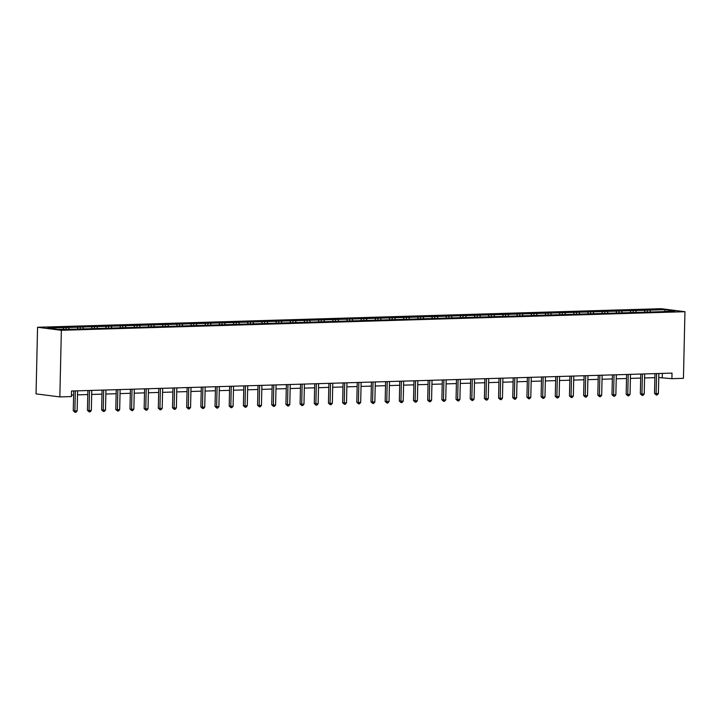 <?xml version="1.0" encoding="UTF-8"?>
<svg xmlns="http://www.w3.org/2000/svg" width="721" height="721" viewBox="0 0 721 721"><rect width="100%" height="100%" fill="white"/><g stroke="black" fill="none" stroke-linecap="round" stroke-linejoin="round"><path stroke-width="1.08" d="M61.357 330.299L59.843 396.91L36.05 393.882L37.564 327.271L661.157 308.687L684.95 311.715L61.357 330.299L37.564 327.271M665.168 309.67L47.568 328.073L57.347 329.317L75.137 329.155L661.842 311.67L674.946 310.913L665.168 309.67L664.798 311.211M658.76 377.552L671.9 378.669L672.026 373.118L71.514 391.016L71.388 396.568L59.843 396.91M68.468 327.451L69.252 328.956M77.192 327.19L78.093 328.92M82.645 327.028L83.429 328.533M91.369 326.766L92.27 328.506M96.821 326.604L97.605 328.118M105.545 326.343L106.447 328.082M110.998 326.18L111.782 327.695M119.722 325.919L120.623 327.658M125.175 325.757L125.959 327.271M133.899 325.495L134.8 327.235M139.351 325.333L140.135 326.847M148.075 325.081L148.977 326.811M153.528 324.91L154.312 326.424M162.252 324.657L163.153 326.388M167.705 324.495L168.489 326M176.429 324.234L177.33 325.964M181.881 324.071L182.665 325.577M190.605 323.81L191.507 325.541M196.058 323.648L196.842 325.162M204.782 323.387L205.683 325.126M210.235 323.224L211.019 324.738M218.959 322.963L219.86 324.702M224.42 322.801L225.195 324.315M233.144 322.539L234.037 324.279M238.597 322.377L239.372 323.891M247.321 322.116L248.213 323.855M252.774 321.954L253.549 323.468M261.498 321.701L262.39 323.432M266.95 321.539L267.725 323.044M275.674 321.278L276.567 323.008M281.127 321.115L281.902 322.62M289.851 320.854L290.743 322.584M295.304 320.692L296.079 322.197M304.028 320.43L304.92 322.161M309.48 320.268L310.255 321.782M318.204 320.007L319.097 321.746M323.657 319.845L324.432 321.359M332.381 319.583L333.273 321.323M337.834 319.421L338.609 320.935M346.558 319.16L347.45 320.899M352.01 318.997L352.785 320.512M360.734 318.736L361.627 320.475M366.187 318.574L366.962 320.088M374.911 318.322L375.803 320.052M380.364 318.159L381.148 319.664M389.088 317.898L389.98 319.628M394.54 317.736L395.324 319.241M403.264 317.474L404.157 319.205M408.717 317.312L409.501 318.817M417.441 317.051L418.333 318.781M422.894 316.889L423.678 318.403M431.618 316.627L432.51 318.367M437.07 316.465L437.854 317.979M445.794 316.204L446.687 317.943M451.247 316.041L452.031 317.555M459.971 315.78L460.863 317.519M465.424 315.618L466.208 317.132M474.148 315.356L475.04 317.096M479.6 315.194L480.384 316.708M488.324 314.942L489.217 316.672M493.777 314.78L494.561 316.285M502.501 314.518L503.393 316.249M507.954 314.356L508.738 315.861M516.678 314.095L517.579 315.825M522.13 313.932L522.914 315.438M530.854 313.671L531.756 315.401M536.307 313.509L537.091 315.023M545.031 313.247L545.932 314.987M550.483 313.085L551.268 314.599M559.208 312.824L560.109 314.563M564.66 312.662L565.444 314.176M573.384 312.4L574.286 314.14M578.837 312.238L579.621 313.752M587.561 311.986L588.462 313.716M593.013 311.814L593.798 313.329M601.738 311.562L602.639 313.293M607.19 311.4L607.974 312.905M615.914 311.139L616.815 312.869M621.367 310.976L622.151 312.481M630.091 310.715L630.992 312.445M635.543 310.553L636.328 312.058M644.268 310.291L645.169 312.031M649.72 310.129L650.504 311.643M671.9 378.669L683.436 378.327L684.95 311.715M71.415 395.045L73.623 394.982M77.507 394.865L87.8 394.558M91.684 394.441L101.976 394.135M105.861 394.026L116.153 393.72M120.037 393.603L130.33 393.296M134.214 393.179L144.506 392.873M148.391 392.756L158.683 392.449M162.567 392.332L172.86 392.026M176.744 391.909L187.036 391.602M190.921 391.485L201.213 391.179M205.097 391.061L215.39 390.755M219.274 390.647L229.566 390.34M233.451 390.223L243.743 389.917M247.627 389.8L257.92 389.493M261.804 389.376L272.096 389.07M275.981 388.952L286.273 388.646M290.157 388.529L300.45 388.222M304.334 388.105L314.626 387.799M318.511 387.691L328.803 387.375M332.687 387.267L342.98 386.961M346.864 386.844L357.156 386.537M361.041 386.42L371.333 386.114M375.217 385.996L385.51 385.69M389.394 385.573L399.686 385.266M403.571 385.149L413.863 384.843M417.747 384.726L428.04 384.419M431.924 384.311L442.216 384.005M446.101 383.887L456.393 383.581M460.277 383.464L470.57 383.157M474.454 383.04L484.746 382.734M488.631 382.617L498.923 382.31M502.807 382.193L513.1 381.887M516.984 381.769L527.276 381.463M531.161 381.346L541.453 381.039M545.337 380.931L555.63 380.625M559.514 380.508L569.806 380.201M573.691 380.084L583.983 379.778M587.876 379.661L598.16 379.354M602.053 379.237L612.336 378.931M616.23 378.813L626.513 378.507M630.406 378.39L640.69 378.083M644.583 377.966L654.866 377.66M63.015 327.613L63.799 329.118M662.347 373.406L662.248 377.444M647.368 309.832L647.332 311.733M633.191 310.255L633.155 312.157M619.015 310.679L618.978 312.581M604.838 311.093L604.802 313.004M590.661 311.517L590.625 313.428M576.485 311.941L576.449 313.842M562.308 312.364L562.272 314.266M548.131 312.788L548.095 314.689M533.955 313.211L533.919 315.113M519.778 313.635L519.742 315.537M505.601 314.059L505.556 315.96M491.425 314.473L491.38 316.384M477.248 314.897L477.203 316.807M463.071 315.32L463.026 317.222M448.895 315.744L448.85 317.646M434.718 316.168L434.673 318.069M420.541 316.591L420.496 318.493M406.365 317.015L406.32 318.916M392.188 317.438L392.143 319.34M378.011 317.853L377.966 319.764M363.835 318.276L363.79 320.187M349.658 318.7L349.613 320.602M335.481 319.124L335.436 321.025M321.305 319.547L321.26 321.449M307.128 319.971L307.083 321.872M292.951 320.394L292.906 322.296M278.775 320.818L278.73 322.72M264.598 321.233L264.553 323.143M250.421 321.656L250.376 323.567M236.245 322.08L236.2 323.981M222.068 322.503L222.023 324.405M207.891 322.927L207.846 324.829M193.715 323.35L193.67 325.252M179.538 323.774L179.493 325.676M165.361 324.198L165.316 326.099M151.185 324.612L151.14 326.523M137.008 325.036L136.963 326.937M122.831 325.459L122.786 327.361M108.655 325.883L108.61 327.785M94.478 326.307L94.433 328.208M80.301 326.73L80.256 328.632M66.125 327.154L66.08 329.055M654.965 373.631L654.515 393.423L656.119 393.63L656.579 373.577M658.39 393.567L657.192 394.964L656.29 394.991L656.119 393.63L658.39 393.567L658.85 373.514M656.29 394.991L654.515 393.423M640.789 374.046L640.338 393.846L641.942 394.054L642.402 374.001M644.213 393.981L643.015 395.387L642.114 395.414L641.942 394.054L644.213 393.981L644.673 373.938M642.114 395.414L640.338 393.846M626.612 374.469L626.161 394.27L627.766 394.477L628.225 374.424M630.037 394.405L628.838 395.811L627.937 395.838L627.766 394.477L630.037 394.405L630.496 374.361M627.937 395.838L626.161 394.27M612.435 374.893L611.985 394.693L613.589 394.901L614.049 374.848M615.86 394.829L614.662 396.235L613.76 396.262L613.589 394.901L615.86 394.829L616.32 374.776M613.76 396.262L611.985 394.693M598.259 375.317L597.808 395.117L599.412 395.324L599.872 375.271M601.684 395.252L600.485 396.658L599.584 396.685L599.412 395.324L601.684 395.252L602.143 375.199M599.584 396.685L597.808 395.117M584.082 375.74L583.631 395.541L585.236 395.739L585.695 375.695M587.507 395.676L586.308 397.082L585.407 397.109L585.236 395.739L587.507 395.676L587.966 375.623M585.407 397.109L583.631 395.541M569.905 376.164L569.455 395.964L571.059 396.162L571.519 376.119M573.33 396.099L572.132 397.496L571.23 397.523L571.059 396.162L573.33 396.099L573.79 376.047M571.23 397.523L569.455 395.964M555.729 376.587L555.278 396.379L556.882 396.586L557.342 376.533M559.154 396.523L557.955 397.92L557.054 397.947L556.882 396.586L559.154 396.523L559.613 376.47M557.054 397.947L555.278 396.379M541.552 377.011L541.101 396.802L542.706 397.01L543.165 376.957M544.977 396.947L543.778 398.343L542.877 398.371L542.706 397.01L544.977 396.947L545.437 376.894M542.877 398.371L541.101 396.802M527.375 377.425L526.925 397.226L528.529 397.433L528.989 377.38M530.8 397.361L529.602 398.767L528.7 398.794L528.529 397.433L530.8 397.361L531.26 377.317M528.7 398.794L526.925 397.226M513.199 377.849L512.748 397.65L514.352 397.857L514.812 377.804M516.624 397.785L515.425 399.191L514.524 399.218L514.352 397.857L516.624 397.785L517.083 377.732M514.524 399.218L512.748 397.65M499.022 378.273L498.572 398.073L500.176 398.28L500.635 378.228M502.447 398.208L501.248 399.614L500.347 399.641L500.176 398.28L502.447 398.208L502.907 378.155M500.347 399.641L498.572 398.073M484.836 378.696L484.395 398.497L485.999 398.704L486.459 378.651M488.27 398.632L487.072 400.038L486.17 400.065L485.999 398.704L488.27 398.632L488.73 378.579M486.17 400.065L484.395 398.497M470.66 379.12L470.218 398.92L471.822 399.119L472.282 379.075M474.094 399.055L472.895 400.452L471.985 400.479L471.822 399.119L474.094 399.055L474.553 379.003M471.985 400.479L470.218 398.92M456.483 379.543L456.042 399.344L457.646 399.542L458.096 379.489M459.917 399.479L458.718 400.876L457.808 400.903L457.646 399.542L459.917 399.479L460.377 379.426M457.808 400.903L456.042 399.344M442.306 379.967L441.865 399.758L443.469 399.966L443.92 379.913M445.74 399.903L444.542 401.3L443.631 401.327L443.469 399.966L445.74 399.903L446.2 379.85M443.631 401.327L441.865 399.758M428.13 380.391L427.688 400.182L429.292 400.389L429.743 380.337M431.564 400.326L430.365 401.723L429.455 401.75L429.292 400.389L431.564 400.326L432.023 380.273M429.455 401.75L427.688 400.182M413.953 380.805L413.512 400.606L415.116 400.813L415.566 380.76M417.387 400.741L416.188 402.147L415.278 402.174L415.116 400.813L417.387 400.741L417.847 380.697M415.278 402.174L413.512 400.606M399.776 381.229L399.335 401.029L400.939 401.236L401.39 381.184M403.21 401.164L402.012 402.57L401.101 402.597L400.939 401.236L403.21 401.164L403.67 381.112M401.101 402.597L399.335 401.029M385.6 381.652L385.158 401.453L386.762 401.66L387.213 381.607M389.034 401.588L387.835 402.994L386.925 403.021L386.762 401.66L389.034 401.588L389.493 381.535M386.925 403.021L385.158 401.453M371.423 382.076L370.982 401.876L372.586 402.084L373.036 382.031M374.857 402.012L373.658 403.418L372.748 403.445L372.586 402.084L374.857 402.012L375.317 381.959M372.748 403.445L370.982 401.876M357.246 382.5L356.805 402.3L358.409 402.498L358.86 382.454M360.68 402.435L359.482 403.832L358.571 403.859L358.409 402.498L360.68 402.435L361.14 382.382M358.571 403.859L356.805 402.3M343.07 382.923L342.628 402.724L344.232 402.922L344.683 382.869M346.504 402.859L345.305 404.256L344.395 404.283L344.232 402.922L346.504 402.859L346.954 382.806M344.395 404.283L342.628 402.724M328.893 383.347L328.452 403.138L330.056 403.345L330.506 383.293M332.327 403.282L331.128 404.679L330.218 404.706L330.056 403.345L332.327 403.282L332.778 383.23M330.218 404.706L328.452 403.138M314.716 383.77L314.275 403.562L315.879 403.769L316.33 383.716M318.15 403.697L316.952 405.103L316.041 405.13L315.879 403.769L318.15 403.697L318.601 383.653M316.041 405.13L314.275 403.562M300.54 384.185L300.098 403.985L301.702 404.193L302.153 384.14M303.974 404.12L302.775 405.526L301.865 405.553L301.702 404.193L303.974 404.12L304.424 384.077M301.865 405.553L300.098 403.985M286.363 384.608L285.913 404.409L287.526 404.616L287.976 384.563M289.797 404.544L288.598 405.95L287.688 405.977L287.526 404.616L289.797 404.544L290.248 384.491M287.688 405.977L285.913 404.409M272.187 385.032L271.736 404.832L273.349 405.04L273.8 384.987M275.62 404.968L274.422 406.374L273.511 406.401L273.349 405.04L275.62 404.968L276.071 384.915M273.511 406.401L271.736 404.832M258.01 385.456L257.559 405.256L259.172 405.454L259.623 385.411M261.444 405.391L260.245 406.797L259.335 406.824L259.172 405.454L261.444 405.391L261.894 385.338M259.335 406.824L257.559 405.256M243.833 385.879L243.383 405.68L244.996 405.878L245.446 385.834M247.267 405.815L246.068 407.212L245.158 407.239L244.996 405.878L247.267 405.815L247.718 385.762M245.158 407.239L243.383 405.68M229.657 386.303L229.206 406.103L230.819 406.302L231.27 386.249M233.09 406.238L231.892 407.635L230.981 407.662L230.819 406.302L233.09 406.238L233.541 386.186M230.981 407.662L229.206 406.103M215.48 386.726L215.029 406.518L216.642 406.725L217.093 386.672M218.914 406.662L217.715 408.059L216.805 408.086L216.642 406.725L218.914 406.662L219.364 386.609M216.805 408.086L215.029 406.518M201.303 387.141L200.853 406.941L202.466 407.149L202.916 387.096M204.737 407.077L203.538 408.483L202.628 408.51L202.466 407.149L204.737 407.077L205.188 387.033M202.628 408.51L200.853 406.941M187.127 387.565L186.676 407.365L188.289 407.572L188.74 387.519M190.56 407.5L189.362 408.906L188.451 408.933L188.289 407.572L190.56 407.5L191.011 387.456M188.451 408.933L186.676 407.365M172.95 387.988L172.499 407.789L174.112 407.996L174.563 387.943M176.384 407.924L175.185 409.33L174.275 409.357L174.112 407.996L176.384 407.924L176.834 387.871M174.275 409.357L172.499 407.789M158.773 388.412L158.323 408.212L159.936 408.419L160.386 388.367M162.207 408.347L161.008 409.753L160.098 409.78L159.936 408.419L162.207 408.347L162.658 388.295M160.098 409.78L158.323 408.212M144.597 388.835L144.146 408.636L145.759 408.834L146.21 388.79M148.03 408.771L146.832 410.177L145.921 410.204L145.759 408.834L148.03 408.771L148.481 388.718M145.921 410.204L144.146 408.636M130.42 389.259L129.969 409.059L131.583 409.258L132.033 389.214M133.854 409.195L132.655 410.591L131.745 410.619L131.583 409.258L133.854 409.195L134.304 389.142M131.745 410.619L129.969 409.059M116.243 389.682L115.793 409.483L117.406 409.681L117.856 389.628M119.677 409.618L118.478 411.015L117.568 411.042L117.406 409.681L119.677 409.618L120.128 389.565M117.568 411.042L115.793 409.483M102.067 390.106L101.616 409.898L103.229 410.105L103.68 390.052M105.5 410.042L104.302 411.439L103.391 411.466L103.229 410.105L105.5 410.042L105.951 389.989M103.391 411.466L101.616 409.898M87.89 390.521L87.439 410.321L89.053 410.528L89.503 390.476M91.324 410.456L90.125 411.862L89.215 411.889L89.053 410.528L91.324 410.456L91.774 390.412M89.215 411.889L87.439 410.321M73.713 390.944L73.263 410.745L74.876 410.952L75.326 390.899M77.147 410.88L75.948 412.286L75.038 412.313L74.876 410.952L77.147 410.88L77.598 390.827M75.038 412.313L73.263 410.745"/></g></svg>

